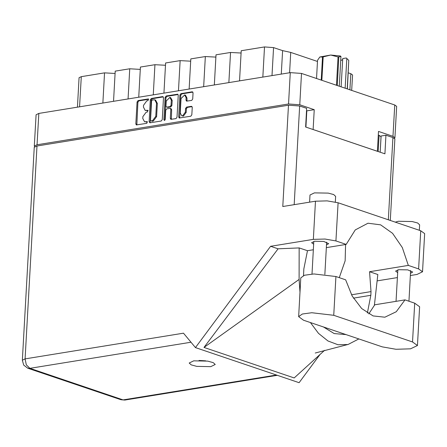<?xml version="1.0" encoding="UTF-8"?>
<svg xmlns="http://www.w3.org/2000/svg" width="447" height="447" viewBox="0 0 447 447"><rect width="100%" height="100%" fill="white"/><g stroke="black" fill="none" stroke-linecap="round" stroke-linejoin="round"><path stroke-width="0.67" d="M181.705 115.773L183.443 116.125L186.17 112.448L185.332 112.163L182.605 115.84L181.705 115.773L180.242 112.99L181.046 98.536L184.672 94.926L186.136 97.709L186.002 100.117L186.55 101.156L191.69 100.402L192.713 99.027L193.059 92.87L192.171 91.803L180.946 93.624L179.923 94.999L178.699 116.958L179.247 117.997L190.808 116.203L191.83 114.829L192.244 107.386L191.361 106.319L186.555 107.101L185.539 108.476L185.332 112.163M164.502 120.466L165.211 119.505L165.731 110.236L166.753 108.861L170.273 108.37L170.821 109.409L170.324 118.315L170.871 119.355L176.012 118.6L177.034 117.226L178.258 95.267L177.71 94.228L166.15 96.021L165.127 97.396L163.881 119.723L164.502 120.466M162.239 119.628L163.462 97.669L162.579 96.602L151.354 98.424L150.332 99.798L149.108 121.757L149.991 122.819L161.216 121.003L162.239 119.628M34.324 146.063L36.073 114.745L38.816 113.426L290.276 72.649L301.496 73.437L394.735 104.989L396.679 106.408L394.924 137.726L392.986 136.307L378.492 131.401L377.38 151.287L313.123 129.546L314.235 109.66L299.747 104.754L288.527 103.967L37.067 144.75L34.324 146.063L34.698 146.711M146.784 100.854L148.091 100.642L148.192 98.938L138.078 100.575L137.061 101.95L135.832 123.908L136.38 124.948L146.823 123.333L147.158 121.645L144.537 121.757L142.783 118.427L142.889 116.6L146.152 112.203L147.46 111.99L147.789 110.297L145.169 110.409L143.42 107.084L143.521 105.252L146.784 100.854M314.235 109.66L306.821 110.862L305.91 127.104M306.821 110.862L306.513 110.761M378.19 151.561L379.101 135.318L378.291 135.044M394.483 138.324L394.924 137.726M379.101 135.318L381.04 136.737L380.173 152.231L381.095 135.977L385.94 135.19L392.913 137.547L394.857 138.967L390.298 220.46M102.855 103.045L104.542 72.878L81.276 76.649L79.588 106.816M113.521 101.313L115.209 71.151L129.747 68.793L140.28 69.38M104.542 72.878L115.075 73.464M128.06 98.955L129.747 68.793M138.726 97.228L140.408 67.061L154.953 64.703L165.485 65.29M153.265 94.87L154.953 64.703M163.926 93.138L165.613 62.977L180.158 60.619L178.47 90.78M189.131 89.054L190.819 58.887L205.357 56.529L203.676 86.696M190.69 61.205L180.158 60.619M214.337 84.964L216.024 54.802L230.563 52.444L228.875 82.606M215.895 57.115L205.357 56.529M239.542 80.879L241.229 50.712L264.495 46.941L273.542 47.578L271.972 75.621M241.101 53.031L230.563 52.444M281.28 74.107L282.588 50.64L273.542 47.578M317.487 61.474L290.723 52.422L289.589 72.76M349.917 89.825L350.817 73.721L348.258 72.855M77.415 107.168L79.063 77.711L81.276 76.649M282.588 50.64L290.723 52.422M350.817 73.721L352.543 74.984L351.677 90.417M145.169 110.409L146.247 110.493M148.108 110.61L147.085 110.778M144.537 121.757L145.61 121.841M147.471 121.958L146.454 122.12M148.739 99.268L138.916 100.86L137.899 102.234L136.86 124.953M163.278 96.91L152.192 98.709L151.175 100.083L150.131 122.796M152.304 99.96L151.589 100.921L150.51 120.198L151.131 120.941L152.511 120.718L155.774 116.321L156.511 103.145L154.757 99.821L152.304 99.96M154.757 99.821L155.601 100.106L157.35 103.43L156.612 116.606L153.349 121.003L151.969 121.226M164.764 120.36L165.971 97.681L166.988 96.306L178.074 94.513M170.273 108.37L171.117 108.655L171.665 109.694L171.352 119.355M171.341 100.167L169.877 97.385L166.25 100.994L165.966 106.09L166.513 107.129L170.033 106.637L171.056 105.263L171.341 100.167L172.179 100.452L170.715 97.669L169.877 97.385M166.513 107.129L166.848 107.151M172.179 100.452L171.894 105.548L170.877 106.922L167.686 107.436M184.672 94.926L185.516 95.211L186.98 97.994L187.03 101.162M192.059 106.626L187.399 107.386L186.377 108.761L186.17 112.448M192.869 92.11L181.784 93.909L180.767 95.284L179.722 117.997M382.302 346.866L395.997 349.286L410.53 348.85L417.437 345.531L412.547 341.961L333.758 315.303L311.771 312.738L302.317 314.029L298.63 316.632L303.513 320.208L382.302 346.866M309.581 202.161L309.983 194.981L314.409 192.853L328.215 193.098L333.669 194.579L335.636 196.412L335.323 202.022M395.243 222.137L398.406 221.276L412.212 221.522L417.666 222.997L419.632 224.835L419.325 230.283M326.489 244.922L328.685 243.649L323.751 241.447L314.565 241.285L311.626 242.693L313.665 244.202M410.486 273.34L412.682 272.072L407.748 269.871L398.568 269.703L395.623 271.117L397.662 272.625M193.696 360.858L189.204 363.014L191.199 364.875L196.73 366.378L210.749 366.624L215.242 364.467L213.247 362.601L207.71 361.103L193.696 360.858M205.749 360.818L199.044 360.444M417.437 345.531L419.604 306.759L414.715 303.183L404.982 299.892L396.293 311.715L384.856 317.208L373.055 315.923L361.696 308.547L352.18 295.998L345.665 279.822L335.926 276.525L313.939 273.961L304.485 275.251L300.797 277.861L298.63 316.632M36.995 145.99L25.093 358.885L22.35 360.204L34.251 147.309L36.995 145.99L288.46 105.213L282.795 206.503L315.465 201.206L327.109 200.854L338.083 202.793L420.733 230.764L424.65 233.625L422.516 271.776L418.604 268.915L420.733 230.764M422.516 271.776L416.984 274.436L410.368 275.508M397.383 277.615L377.123 280.9M374.385 305.524L377.827 274.531L369.546 271.726L408.318 265.434L418.604 268.915M338.083 202.793L335.948 240.95L346.229 244.425L326.338 247.655M335.948 240.95L324.975 239.011L313.33 239.357L270.619 246.286L278.095 248.817L299.172 247.912L307.458 250.717L313.353 249.761M324.556 350.314L294.204 377.933L203.994 347.408L299.088 279.42L299.172 247.912M278.095 248.817L203.994 347.408M270.619 246.286L195.434 347.61L299.088 382.682L320.086 354.382M288.46 105.213L299.674 106L306.648 108.358L305.608 126.998L384.901 153.835L385.94 135.19M195.434 347.61L183.493 333.199L25.093 358.885L26.317 364.853L29.871 368.356L123.109 399.903L276.486 375.033M408.318 265.434L402.283 247.532L392.589 233.334L380.593 224.835L367.987 223.226L355.248 229.914L346.229 244.425M339.273 277.654L345.151 260.847L345.604 244.531M303.524 275.57L303.837 268.865L307.458 250.717M299.088 279.42L299.993 292.198M310.402 322.538L318.504 333.378L327.925 340.966L337.993 344.76L347.989 344.497L358.824 338.921M369.546 271.726L371.038 291.606L370.831 295.299L367.361 313.04M345.944 334.563L334.2 333.557L323.282 326.897M368.797 313.911L374.737 304.793L404.982 299.892M336.468 85.271L338.049 56.959L340.944 56.573L339.284 86.226M338.848 57.071L337.256 85.539M346.302 57.97L348.481 60.11L346.302 57.97L342.72 58.551L341.139 86.852M347.19 88.897L348.783 60.429L348.481 60.11M348.783 60.429L347.358 88.959M340.944 56.573L340.418 55.981L330.707 55.059L323.159 56.892L321.846 80.326M338.049 56.959L330.707 55.059L319.856 56.987L317.554 60.284L316.537 78.527M321.225 80.114L322.516 56.992L319.884 56.965M322.516 56.992L323.159 56.892M342.659 59.691L340.72 60.518M345.162 88.215L346.822 58.563M38.816 113.426L37.067 144.75M288.527 103.967L290.276 72.649M392.986 136.307L394.735 104.989M301.496 73.437L299.747 104.754M262.808 77.108L264.495 46.941M147.985 110.426L147.555 110.28M147.354 121.774L146.923 121.629M136.67 124.193L135.832 123.908M137.899 102.234L137.061 101.95M138.916 100.86L138.078 100.575M148.622 99.083L148.192 98.938M149.946 122.042L149.108 121.757M151.175 100.083L150.332 99.798M152.192 98.709L151.354 98.424M163.2 96.809L162.579 96.602M153.349 121.003L152.511 120.718M156.612 116.606L155.774 116.321M157.35 103.43L156.511 103.145M166.988 96.306L166.15 96.021M177.995 94.412L177.375 94.205M171.162 118.6L170.324 118.315M171.665 109.694L170.821 109.409M164.72 120.008L163.881 119.723M165.971 97.681L165.127 97.396M170.877 106.922L170.033 106.637M171.894 105.548L171.056 105.263M186.846 100.402L186.002 100.117M186.98 97.994L186.136 97.709M186.377 108.761L185.539 108.476M187.399 107.386L186.555 107.101M191.981 106.531L191.361 106.319M179.538 117.243L178.699 116.958M180.767 95.284L179.923 94.999M181.784 93.909L180.946 93.624M192.791 92.015L192.171 91.803M190.975 342.229L29.871 368.356L27.748 368.194L120.986 399.741L124.814 400.059L277.347 375.324M299.674 106L294.16 204.659M388.314 219.79L392.913 137.547M313.33 239.357L315.465 201.206M353.415 298.121L370.831 295.299M351.51 294.769L371.038 291.606M335.926 276.525L333.758 315.303M414.715 303.183L412.547 341.961M408.927 301.228L410.642 270.564M324.846 274.335L326.645 242.14M315.236 353.007L347.788 344.542M120.986 399.741L124.814 400.059M22.35 360.204L23.702 365.11L27.748 368.194M311.995 274.067L313.816 241.425M396.053 301.339L397.819 269.848"/></g></svg>
